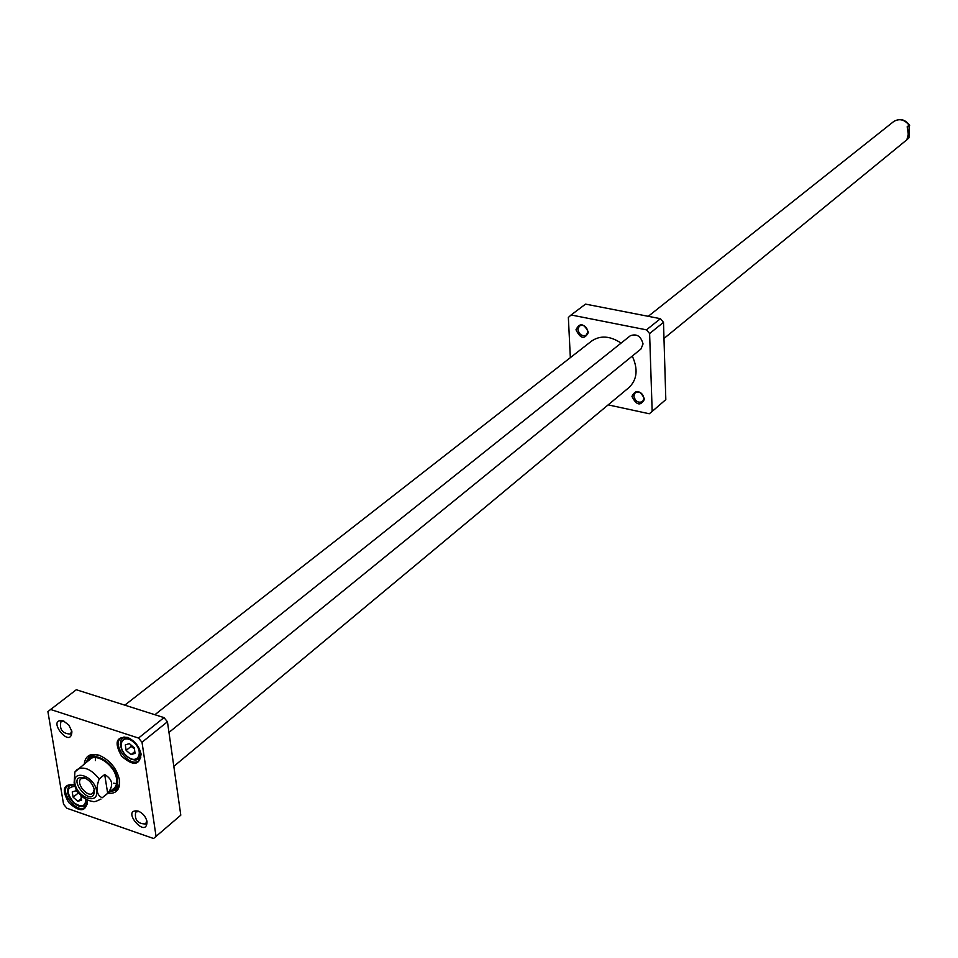 <?xml version="1.0" encoding="UTF-8"?>
<svg xmlns="http://www.w3.org/2000/svg" width="958" height="958" viewBox="0 0 958 958"><rect width="100%" height="100%" fill="white"/><g stroke="black" fill="none" stroke-linecap="round" stroke-linejoin="round"><path stroke-width="1.44" d="M652.17 411.389L649.608 333.564L663.499 322.355L665.822 399.606L651.38 412.084L665.822 399.606M608.174 404.875L649.296 413.76L651.38 412.084M649.608 333.564L646.482 329.851L571.112 314.966L568.357 317.457L570.345 357.657M571.112 314.966L585.542 304.117L660.409 318.679L663.499 322.355M646.482 329.851L660.409 318.679M633.837 396.073C635.358 401.45 638.303 403.27 642.662 401.558L644.004 398.241C642.495 392.864 639.561 391.032 635.19 392.72L633.837 396.073M631.945 396.373C635.849 389.092 640.052 389.99 644.566 399.067C640.639 406.324 636.435 405.438 631.945 396.373M577.89 329.504C579.327 334.761 582.177 336.617 586.44 335.084L587.925 331.516C586.488 326.271 583.65 324.403 579.386 325.912L577.89 329.504M575.986 329.791C579.734 322.343 583.889 323.169 588.44 332.294C584.667 339.731 580.512 338.904 575.986 329.791M163.998 717.614L167.446 721.757L180.799 815.174L153.567 838.513L66.904 808.265L63.563 804.253L47.9 711.59L76.305 689.736L163.998 717.614L138.515 738.067L142.012 742.258L156.07 836.466M50.247 709.363L138.515 738.067M167.446 721.757L142.012 742.258M112.505 790.494L117.056 789.224M90.208 755.898L87.992 760.065M86.04 762.472L89.286 756.533L91.142 755.431L95.764 754.712L100.374 755.718M119.391 779.321L119.391 784.051L117.714 788.41L116.241 789.991L109.751 791.895M108.003 793.332C116.289 793.942 120.145 789.631 119.558 780.411C116.996 768.687 110.254 760.329 99.345 755.323C90.459 752.796 85.43 755.646 84.268 763.873M140.91 753.263L138.754 760.676C130.348 768.376 111.427 744.857 120.744 738.295L127.594 737.42C116.05 736.415 114.038 742.63 121.558 756.078C133.078 766.292 139.593 765.658 141.077 754.174L141.065 754.114C139.281 746.354 134.791 740.785 127.594 737.42M87.274 800.912L85.238 807.223C77.37 814.468 59.013 791.715 67.767 785.56L74.353 784.901M74.484 784.949L73.538 784.602C63.108 784.087 61.528 790.087 68.784 802.612C79.49 812.36 85.693 812.085 87.394 801.774L87.046 799.834M146.814 820.647L145.676 823.976C137.713 823.904 134.383 819.916 135.677 812.013L139.138 811.462M147.029 821.653C145.808 816.623 142.85 813.091 138.132 811.067C119.954 808.193 146.706 840.214 147.029 821.713L147.029 821.653M71.73 730.822L70.449 734.067C62.474 733.66 59.288 729.553 60.905 721.769L64.378 721.362M71.826 731.337L68.844 725.062L63.384 720.919C45.289 717.326 70.832 750.21 71.898 731.888L71.826 731.337M95.572 757.586L95.357 760.592M113.559 783.189L116.553 783.62M112.122 789.584C115.762 787.835 117.235 784.267 116.541 778.878C114.936 764.676 94.411 751.252 88.807 760.64M110.912 790.949L112.721 790.41C116.565 788.566 118.121 784.806 117.379 779.117C115.69 764.137 94.04 749.982 88.124 759.874L87.214 761.538M78.065 792.482L79.55 794.122M78.029 793.236L73.119 797.188L72.233 791.919L76.077 790.745L78.388 792.757M81.382 798.421L77.826 801.307L73.119 797.188M80.903 795.511L81.658 800.146L77.826 801.307M131.126 745.144L131.078 746.438L134.395 748.773M134.815 751.575L131.03 754.629L126.145 750.413L125.306 744.905L129.354 743.612L134.252 747.839L135.078 753.359L131.03 754.629M131.078 746.438L126.145 750.413M124.803 705.16L591.601 341.072C600.295 335.156 610.138 335.827 621.107 343.096M632.268 356.077C638.256 369.105 637.166 379.596 629.023 387.511L173.817 766.352M104.685 774.519C112.852 779.453 113.834 785.704 107.667 793.284L102.207 797.763C96.602 795.26 95.596 788.985 99.189 778.95L104.685 774.519L107.667 793.284M99.189 778.95C91.273 769.166 83.921 766.017 77.143 769.525L74.916 771.956L74.125 782.937L75.754 788.829M94.267 789.344L92.842 793.248C87.525 798.134 75.215 782.866 81.119 778.698L85.238 778.147M94.387 789.967C92.938 784.159 89.537 780.063 84.172 777.716C63.515 774.16 93.537 811.426 94.459 790.47L94.387 789.967M154.909 714.728L630.268 335.791C636.663 333.408 640.926 336.114 643.046 343.934L640.938 349.035L168.967 732.427M906.939 139.521L908.28 134.168L907.178 126.755L909.106 125.199L908.962 137.844L906.939 139.521M93.501 754.796L88.124 759.874M112.721 790.41L118.84 786.243M90.675 755.646L88.22 759.754M112.876 790.35L117.403 788.817M71.036 784.398L69.826 785.105C65.862 790.194 67.204 796.158 73.85 803.02C78.496 806.852 82.58 807.618 86.124 805.307L87.058 804.265M85.825 799.2C85.537 806.648 81.562 807.81 73.898 802.672C65.946 792.541 66.246 787.117 74.82 786.386M124.324 737.037L122.828 737.864L123.822 737.073M122.828 737.864L121.067 740.079L120.313 744.653L121.786 749.91L123.845 753.311L126.767 756.461L131.294 759.323L135.832 760.161L140.754 757.443M133.521 742.091C144.718 751.671 137.904 765.789 126.875 756.125C115.774 746.665 122.396 732.427 133.521 742.091M102.207 797.763L113.822 788.554M74.904 783.309C72.317 768.567 94.279 775.98 96.566 790.721C99.009 805.45 77.191 797.894 74.904 783.309M909.106 125.199C904.424 119.427 899.275 118.217 893.646 121.57L648.255 316.32M100.219 755.67L99.345 755.323M119.415 779.489L119.558 780.411M140.922 753.263L141.077 754.174M74.269 784.865L73.538 784.602M87.298 801.008L87.394 801.774M86.124 805.307L86.95 804.624M69.826 785.105L70.664 784.434M139.629 758.736L140.598 757.934M74.916 771.968L90.172 759.191M75.646 788.626C80.125 796.17 85.861 800.445 92.854 801.463C93.716 802.169 96.423 801.379 100.961 799.08M94.363 789.871L94.459 790.47M907.741 139.054L663.99 338.461M909.645 125.366C905.118 119.271 899.79 118.002 893.646 121.57"/></g></svg>
